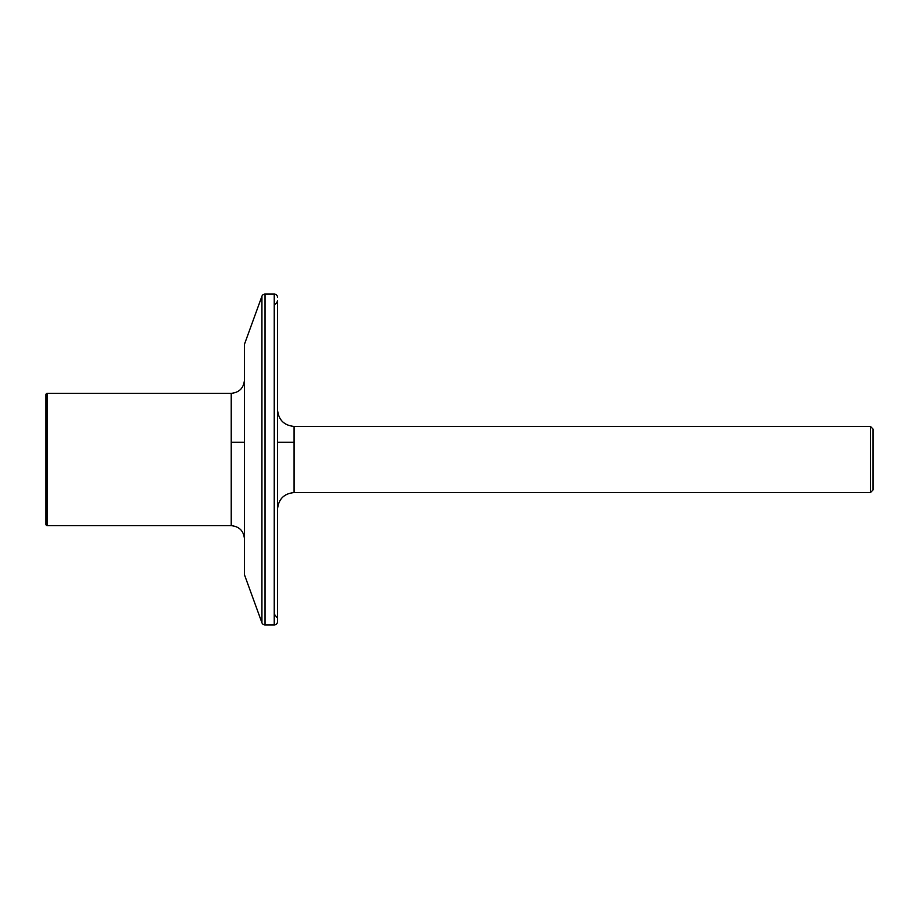 <?xml version="1.0" encoding="UTF-8"?>
<svg xmlns="http://www.w3.org/2000/svg" width="919" height="919" viewBox="0 0 919 919"><rect width="100%" height="100%" fill="white"/><g stroke="black" fill="none" stroke-linecap="round" stroke-linejoin="round"><path stroke-width="1.38" d="M870.408 426.416L873.05 429.058L873.05 489.942L870.408 492.584L870.408 426.416L294.08 426.416L294.08 492.584C284.028 493.572 278.514 499.086 277.538 509.126M870.408 492.584L294.08 492.584M277.538 324.706L277.538 621.612A3.308 3.308 0 0 1 274.23 624.92L265.028 624.92A3.308 3.308 0 0 1 261.926 622.749L244.454 574.743L244.454 344.257L261.926 296.251L261.926 622.749M277.538 322.075L277.538 621.612M277.538 297.388A3.308 3.308 0 0 0 274.23 294.08L265.028 294.08A3.308 3.308 0 0 0 261.926 296.251M231.22 393.332L47.271 393.332A1.321 1.321 0 0 0 45.95 394.653L45.95 524.347A1.321 1.321 0 0 0 47.271 525.668L231.22 525.668L231.22 393.332C239.25 392.539 243.661 388.128 244.454 380.098M45.95 507.231L45.95 521.176M294.08 442.292L277.538 442.292M244.454 442.292L231.22 442.292M294.08 426.416C284.04 425.428 278.526 419.914 277.538 409.874L277.538 342.58M277.538 459.5L277.538 300.754L277.538 459.5M45.95 395.067L45.95 524.347M274.23 294.08L274.23 624.92M265.028 294.08L265.028 624.92M47.271 393.332L47.271 525.668M275.091 615.052L277.538 618.246M275.091 303.948C275.907 304.304 276.722 303.236 277.538 300.754M231.22 525.668C239.262 526.461 243.673 530.872 244.454 538.902"/></g></svg>
